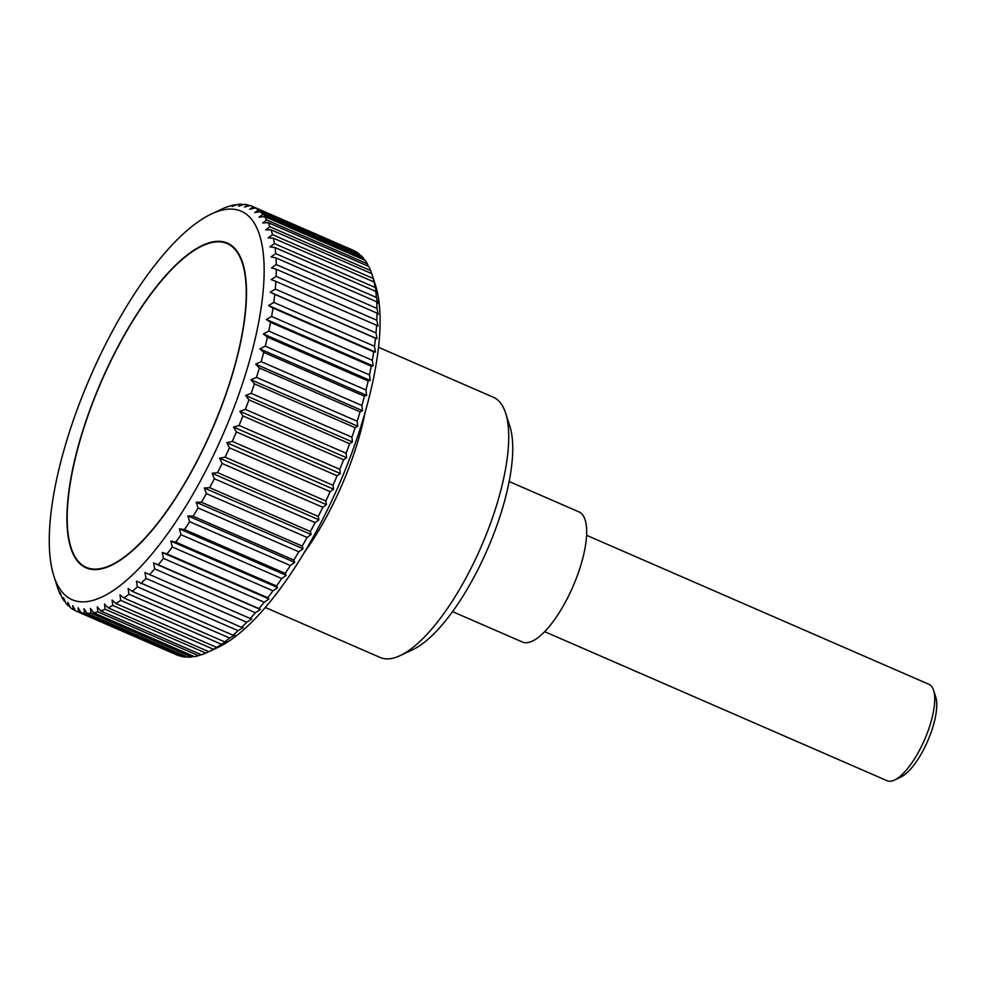 <?xml version="1.0" encoding="UTF-8"?>
<svg xmlns="http://www.w3.org/2000/svg" width="985" height="985" viewBox="0 0 985 985"><rect width="100%" height="100%" fill="white"/><g stroke="black" fill="none" stroke-linecap="round" stroke-linejoin="round"><path stroke-width="1.48" d="M265.285 607.462L380.136 657.463A141.877 48.437 -66.5 0 0 394.948 657.648A141.877 48.437 -66.5 0 0 400.144 655.604A141.877 48.437 -66.5 0 0 481.185 546.712A141.877 48.437 -66.5 0 0 505.662 413.195A141.877 48.437 -66.5 0 0 493.399 397.287L378.548 347.286M400.144 655.604L412.85 649.607A130.525 44.559 -66.5 0 0 487.415 549.421A130.525 44.559 -66.5 0 0 509.935 426.591L505.662 413.195M509.171 481.517L579.02 511.929A70.945 24.219 113.5 0 1 576.717 577.284A70.945 24.219 113.5 0 1 529.795 642.109A70.945 24.219 113.5 0 1 522.395 642.023L452.534 611.611M94.264 599.988A211.874 72.336 -66.5 0 0 244.194 378.425A211.874 72.336 -66.5 0 0 219.175 210.938A211.874 72.336 -66.5 0 0 211.43 213.979A211.874 72.336 -66.5 0 0 90.398 376.59A211.874 72.336 -66.5 0 0 53.843 575.966A211.874 72.336 -66.5 0 0 94.264 599.988M201.063 654.619L198.551 655.678L97.835 611.833L97.269 606.846L100.729 610.934L201.445 654.779A220.702 75.353 -66.5 0 0 205.816 653.092L105.112 609.247A220.702 75.353 113.5 0 1 100.729 610.934M105.112 609.247L104.496 604.051L108.153 607.856L208.869 651.701A220.702 75.353 -66.5 0 0 213.462 649.275L112.746 605.43A220.702 75.353 113.5 0 1 108.153 607.856M112.746 605.43L112.081 600.05L115.922 603.534L216.638 647.391A220.702 75.353 -66.5 0 0 221.416 644.239L120.699 600.394A220.702 75.353 113.5 0 1 115.922 603.534M120.699 600.394L119.973 594.866L123.987 598.03L224.703 641.875A220.702 75.353 -66.5 0 0 229.64 638.034L128.924 594.189A220.702 75.353 113.5 0 1 123.987 598.03M128.924 594.189L128.112 588.525L132.31 591.345L233.026 635.19A220.702 75.353 -66.5 0 0 238.075 630.671L137.358 586.826A220.702 75.353 113.5 0 1 132.31 591.345M137.358 586.826L136.447 581.064L241.547 627.383A220.702 75.353 -66.5 0 0 246.693 622.225L145.977 578.38A220.702 75.353 113.5 0 1 140.83 583.539M145.977 578.38L144.955 572.531L250.202 618.506A220.702 75.353 -66.5 0 0 255.41 612.719L154.694 568.874A220.702 75.353 113.5 0 1 149.486 574.661M154.694 568.874L153.549 562.977L158.24 564.75L258.957 608.595A220.702 75.353 -66.5 0 0 264.189 602.241L163.473 558.396A220.702 75.353 113.5 0 1 158.24 564.75M163.473 558.396L162.193 552.474L167.031 553.89L267.748 597.735A220.702 75.353 -66.5 0 0 272.98 590.828L172.264 546.983A220.702 75.353 113.5 0 1 167.031 553.89M172.264 546.983L170.836 541.073L175.798 542.132L276.514 585.976A220.702 75.353 -66.5 0 0 281.71 578.564L180.994 534.72A220.702 75.353 113.5 0 1 175.798 542.132M180.994 534.72L179.418 528.846L184.503 529.536L285.219 573.381A220.702 75.353 -66.5 0 0 290.353 565.525L189.637 521.681A220.702 75.353 113.5 0 1 184.503 529.536M189.637 521.681L187.889 515.881L193.085 516.214L293.801 560.059A220.702 75.353 -66.5 0 0 298.824 551.797L198.108 507.952A220.702 75.353 113.5 0 1 193.085 516.214M198.108 507.952L196.187 502.239L201.482 502.227L302.198 546.072A220.702 75.353 -66.5 0 0 307.098 537.453L206.382 493.608A220.702 75.353 113.5 0 1 201.482 502.227M206.382 493.608L204.277 488.006L209.657 487.661L310.373 531.506A220.702 75.353 -66.5 0 0 315.114 522.579L214.398 478.735A220.702 75.353 113.5 0 1 209.657 487.661M214.398 478.735L212.107 473.28L217.55 472.603L318.266 516.448A220.702 75.353 -66.5 0 0 322.809 507.287L222.093 463.442A220.702 75.353 113.5 0 1 217.55 472.603M222.093 463.442L219.618 458.16L225.109 457.151L325.826 500.996A220.702 75.353 -66.5 0 0 330.16 491.65L229.443 447.806A220.702 75.353 113.5 0 1 225.109 457.151M229.443 447.806L226.772 442.708L232.3 441.415L333.016 485.26A220.702 75.353 -66.5 0 0 337.104 475.767L236.388 431.923A220.702 75.353 113.5 0 1 232.3 441.415M236.388 431.923L233.519 427.059L239.072 425.458L339.788 469.303A220.702 75.353 -66.5 0 0 343.605 459.749L242.889 415.904A220.702 75.353 113.5 0 1 239.072 425.458M242.889 415.904L239.823 411.274L245.376 409.415L346.092 453.26A220.702 75.353 -66.5 0 0 349.613 443.693L248.909 399.848A220.702 75.353 113.5 0 1 245.376 409.415M248.909 399.848L245.647 395.465L251.187 393.36L351.904 437.205A220.702 75.353 -66.5 0 0 355.117 427.687L254.401 383.842A220.702 75.353 113.5 0 1 251.187 393.36M254.401 383.842L250.941 379.742L256.469 377.403L357.173 421.248A220.702 75.353 -66.5 0 0 360.054 411.829L259.338 367.984A220.702 75.353 113.5 0 1 256.469 377.403M259.338 367.984L255.694 364.179L261.173 361.643L361.889 405.488A220.702 75.353 -66.5 0 0 364.413 396.229L263.697 352.384A220.702 75.353 113.5 0 1 261.173 361.643M263.697 352.384L259.855 348.887L265.285 346.166L365.989 390.011A220.702 75.353 -66.5 0 0 368.144 380.973L267.427 337.129A220.702 75.353 113.5 0 1 265.285 346.166M267.427 337.129L263.414 333.964L268.77 331.071L369.486 374.916A220.702 75.353 -66.5 0 0 371.259 366.149L270.543 322.304A220.702 75.353 113.5 0 1 268.77 331.071M270.543 322.304L266.332 319.485L271.614 316.468L372.33 360.313A220.702 75.353 -66.5 0 0 373.709 351.879L272.993 308.034A220.702 75.353 113.5 0 1 271.614 316.468M272.993 308.034L268.622 305.547L273.793 302.432L374.509 346.277A220.702 75.353 -66.5 0 0 375.482 338.212L274.766 294.367A220.702 75.353 113.5 0 1 273.793 302.432M274.766 294.367L270.235 292.237L275.295 289.048L376.011 332.893A220.702 75.353 -66.5 0 0 376.59 325.259L275.874 281.414A220.702 75.353 113.5 0 1 275.295 289.048M275.874 281.414L271.183 279.642L276.12 276.391L376.836 320.236A220.702 75.353 -66.5 0 0 376.996 313.095L276.28 269.25A220.702 75.353 113.5 0 1 276.12 276.391M276.28 269.25L271.454 267.834L276.256 264.571L376.972 308.416A220.702 75.353 -66.5 0 0 376.726 301.779L276.009 257.935A220.702 75.353 113.5 0 1 276.256 264.571M276.009 257.935L271.035 256.888L275.701 253.625L376.418 297.47A220.702 75.353 -66.5 0 0 375.753 291.4L275.037 247.555A220.702 75.353 113.5 0 1 275.701 253.625M275.037 247.555L269.952 246.866L274.458 243.64L375.174 287.485A220.702 75.353 -66.5 0 0 374.103 282.018L273.387 238.173A220.702 75.353 113.5 0 1 274.458 243.64M273.387 238.173L268.191 237.841L272.537 234.676L373.253 278.521A220.702 75.353 -66.5 0 0 372.219 275.012A220.702 75.353 -66.5 0 0 371.788 273.682L271.072 229.837A220.702 75.353 113.5 0 1 272.537 234.676M271.072 229.837L265.778 229.85L269.939 226.784L370.656 270.629A220.702 75.353 -66.5 0 0 368.809 266.455L268.092 222.61A220.702 75.353 113.5 0 1 269.939 226.784M268.092 222.61L262.712 222.967L266.701 220.012L367.417 263.857A220.702 75.353 -66.5 0 0 365.189 260.372L264.473 216.528A220.702 75.353 113.5 0 1 266.701 220.012M264.473 216.528L259.03 217.205L262.835 214.41L363.551 258.255A220.702 75.353 -66.5 0 0 360.953 255.472L260.237 211.627A220.702 75.353 113.5 0 1 262.835 214.41M260.237 211.627L254.746 212.637L258.353 209.99L359.069 253.834A220.702 75.353 -66.5 0 0 356.127 251.791L255.41 207.946A220.702 75.353 113.5 0 1 258.353 209.99M255.41 207.946L249.882 209.251L253.293 206.813L354.009 250.658A220.702 75.353 -66.5 0 0 353.147 250.264L252.431 206.419A220.702 75.353 113.5 0 1 253.293 206.813M211.43 213.979L223.558 208.303A220.702 75.353 113.5 0 1 227.941 206.616L230.835 205.717A220.702 75.353 113.5 0 1 234.972 204.769L232.14 206.493L237.693 204.387A220.702 75.353 113.5 0 1 241.571 204.19L238.542 206.173L244.095 204.314A220.702 75.353 113.5 0 1 247.691 204.88L244.465 207.096L250.018 205.508A220.702 75.353 113.5 0 1 252.431 206.419M193.626 656.281L191.693 657.007L90.977 613.163L90.435 608.398L93.698 612.781L194.414 656.626A220.702 75.353 -66.5 0 0 198.551 655.678M90.977 613.163A220.702 75.353 113.5 0 1 87.099 613.36L187.815 657.204A220.702 75.353 -66.5 0 0 191.693 657.007M186.559 656.65L185.278 657.081L84.562 613.236L84.033 608.718L87.099 613.36M84.562 613.236A220.702 75.353 113.5 0 1 80.979 612.67L181.696 656.515A220.702 75.353 -66.5 0 0 185.278 657.081M179.898 655.739L78.652 612.042A220.702 75.353 113.5 0 1 76.239 611.131A220.702 75.353 113.5 0 1 75.365 610.737L72.705 605.64L73.259 609.604A220.702 75.353 113.5 0 1 70.317 607.548L67.83 602.266L68.433 605.923A220.702 75.353 113.5 0 1 65.835 603.14L63.545 597.686L64.197 601.022A220.702 75.353 113.5 0 1 61.956 597.538L59.863 591.936L60.578 594.94A220.702 75.353 113.5 0 1 58.718 590.766L57.598 587.713A220.702 75.353 113.5 0 1 57.155 586.383L53.843 575.966M76.239 611.131L176.955 654.976A220.702 75.353 -66.5 0 0 179.356 655.887M208.931 242.876A177.091 60.454 113.5 0 1 227.412 243.098A177.091 60.454 113.5 0 1 221.65 406.239A177.091 60.454 113.5 0 1 104.521 568.049A177.091 60.454 113.5 0 1 86.04 567.828A177.091 60.454 113.5 0 1 91.79 404.687A177.091 60.454 113.5 0 1 208.931 242.876M544.656 631.656L887.116 780.736A52.55 17.939 -66.5 0 0 892.607 780.809A52.55 17.939 -66.5 0 0 894.528 780.046A52.55 17.939 -66.5 0 0 924.546 739.723A52.55 17.939 -66.5 0 0 933.608 690.276A52.55 17.939 -66.5 0 0 929.064 684.378L586.604 535.298M933.608 690.276L935.75 696.986A46.861 15.994 113.5 0 1 927.661 741.077A46.861 15.994 113.5 0 1 900.893 777.042L894.528 780.046M359.069 253.834L359.55 254.869M363.551 258.255L364.278 259.978M367.417 263.857L368.316 266.245M370.656 270.629L371.677 273.633M373.253 278.521L374.103 282.018M375.174 287.485L376.75 293.358L375.753 291.4M376.418 297.47L377.834 303.38L376.726 301.779M376.972 308.416L378.252 314.326L376.996 313.095M376.836 320.236L377.981 326.133L376.59 325.259M376.011 332.893L377.033 338.729L375.482 338.212M374.509 346.277L375.42 352.039L373.709 351.879M372.33 360.313L373.143 365.977L371.259 366.149M369.486 374.916L370.212 380.456L368.144 380.973M365.989 390.011L366.654 395.391L364.413 396.229M361.889 405.488L362.492 410.683L360.054 411.829M357.173 421.248L357.74 426.234L355.117 427.687M351.904 437.205L352.445 441.969L349.613 443.693M346.092 453.26L346.621 457.766L343.605 459.749M339.788 469.303L340.317 473.551L337.104 475.767M333.016 485.26L333.57 489.213L330.16 491.65M325.826 500.996L326.417 504.652L322.809 507.287M318.266 516.448L318.906 519.784L315.114 522.579M310.373 531.506L311.088 534.498L307.098 537.453M302.198 546.072L302.998 548.731L298.824 551.797M293.801 560.059L294.687 562.373L290.353 565.525M285.219 573.381L286.216 575.338L281.71 578.564M276.514 585.976L277.635 587.565L272.98 590.828M267.748 597.735L268.991 598.966L264.189 602.241M258.957 608.595L260.348 609.481L255.41 612.719M250.202 618.506L251.754 619.023L246.693 622.225M241.547 627.383L243.258 627.556L238.075 630.671M233.026 635.19L234.91 635.017L229.64 638.034M224.703 641.875L226.772 641.358L221.416 644.239M216.638 647.391L213.462 649.275M205.816 653.092L217.956 647.416A211.874 72.336 113.5 0 0 338.975 484.805A211.874 72.336 113.5 0 0 375.544 285.428L372.219 275.012M97.835 611.833A220.702 75.353 113.5 0 1 93.698 612.781M219.224 210.298L220.529 209.706M78.652 612.042L78.11 607.807L80.979 612.67M75.217 610.454L73.259 609.604M69.824 606.526L68.433 605.923M65.109 601.416L64.197 601.022M234.972 204.769L235.76 205.114M241.571 204.19L242.827 204.745M247.691 204.88L249.488 205.656M377.033 338.729L270.235 292.237M375.42 352.039L268.622 305.547M373.143 365.977L266.332 319.485M370.212 380.456L263.414 333.964M366.654 395.391L259.855 348.887M362.492 410.683L255.694 364.179M357.74 426.234L250.941 379.742M352.445 441.969L245.647 395.465M346.621 457.766L239.823 411.274M340.317 473.551L233.519 427.059M333.57 489.213L226.772 442.708M326.417 504.652L219.618 458.16M318.906 519.784L212.107 473.28M311.088 534.498L204.277 488.006M302.998 548.731L196.187 502.239M294.687 562.373L187.889 515.881M286.216 575.338L179.418 528.846M277.635 587.565L170.836 541.073M268.991 598.966L162.193 552.474M260.348 609.481L153.549 562.977M104.681 567.569A176.561 60.282 -66.5 0 0 221.465 406.239A176.561 60.282 -66.5 0 0 227.203 243.578A176.561 60.282 -66.5 0 0 208.771 243.357A176.561 60.282 -66.5 0 0 91.987 404.687A176.561 60.282 -66.5 0 0 86.249 567.348A176.561 60.282 -66.5 0 0 104.681 567.569M303.909 553.09A141.877 48.437 -66.5 0 0 355.683 448.471A141.877 48.437 -66.5 0 0 365.066 412.616M231.463 245.437L227.203 243.578M90.521 569.207L86.249 567.348"/></g></svg>
